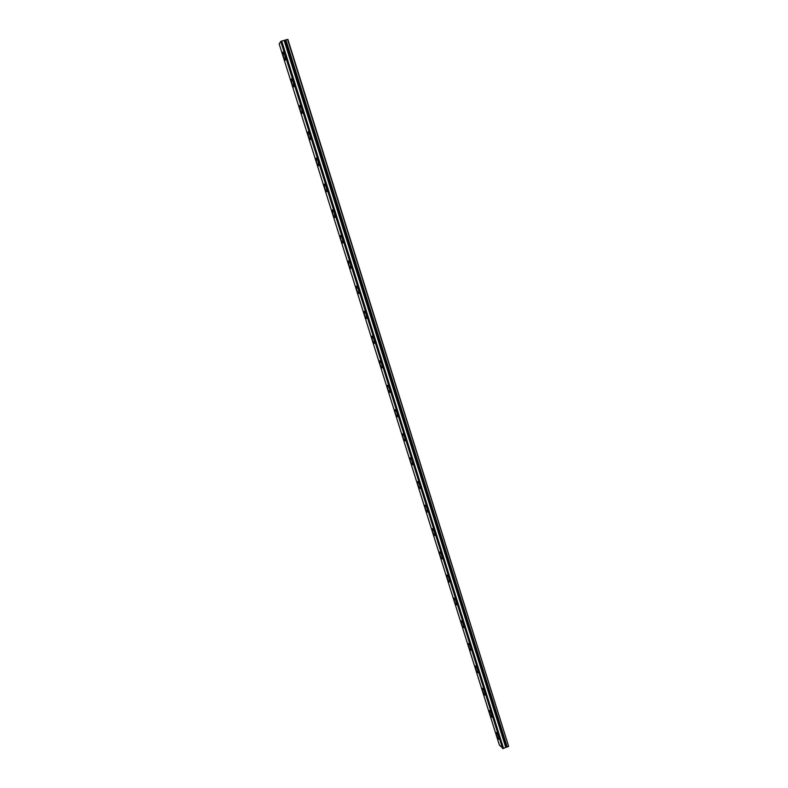 <?xml version="1.0" encoding="UTF-8"?>
<svg xmlns="http://www.w3.org/2000/svg" width="788" height="788" viewBox="0 0 788 788"><rect width="100%" height="100%" fill="white"/><g stroke="black" fill="none" stroke-linecap="round" stroke-linejoin="round"><path stroke-width="1.18" d="M284.813 55.19C283.897 52.52 283.237 51.545 282.833 52.274L283.552 57.022C284.468 59.691 285.128 60.656 285.532 59.937L284.813 55.19M498.824 737.204C497.573 733.815 496.627 732.249 495.987 732.505L496.332 734.554C497.583 737.932 498.528 739.499 499.168 739.252L498.824 737.204M491.889 715.12C490.648 711.751 489.712 710.215 489.082 710.49L489.437 712.608C490.678 715.967 491.613 717.504 492.244 717.228L491.889 715.12M484.916 692.888C483.684 689.539 482.758 688.023 482.138 688.338L482.492 690.505C483.724 693.844 484.65 695.351 485.28 695.055L484.916 692.888M477.892 670.499C476.671 667.18 475.755 665.683 475.134 666.018L475.509 668.254C476.72 671.563 477.636 673.05 478.257 672.725L477.892 670.499M470.82 647.953C469.609 644.653 468.693 643.185 468.092 643.54L468.466 645.845C469.678 649.125 470.584 650.592 471.194 650.248L470.82 647.953M463.689 625.248C462.487 621.968 461.591 620.53 461 620.914L461.384 623.278C462.576 626.539 463.472 627.987 464.073 627.603L463.689 625.248M456.518 602.387C455.326 599.136 454.44 597.708 453.849 598.122L454.243 600.555C455.434 603.795 456.321 605.214 456.912 604.81L456.518 602.387M449.288 579.357C448.116 576.126 447.239 574.728 446.658 575.161L447.062 577.673C448.234 580.884 449.111 582.283 449.692 581.859L449.288 579.357M442.019 556.17C440.847 552.969 439.98 551.59 439.409 552.043L439.822 554.624C440.984 557.815 441.851 559.185 442.432 558.741L442.019 556.17M434.69 532.816C433.528 529.635 432.671 528.285 432.11 528.758L432.533 531.417C433.686 534.589 434.543 535.938 435.114 535.466L434.69 532.816M427.303 509.294C426.16 506.142 425.313 504.812 424.762 505.315L425.195 508.043C426.328 511.185 427.185 512.515 427.736 512.023L427.303 509.294M419.876 485.605C418.743 482.473 417.906 481.173 417.354 481.695L417.798 484.502C418.93 487.624 419.768 488.924 420.319 488.412L419.876 485.605M412.39 461.738C411.267 458.636 410.44 457.355 409.898 457.897L410.361 460.793C411.474 463.896 412.301 465.176 412.843 464.634L412.39 461.738M404.845 437.704C403.742 434.631 402.914 433.37 402.392 433.932L402.855 436.916C403.958 439.99 404.776 441.25 405.318 440.689L404.845 437.704M397.25 413.503C396.157 410.45 395.349 409.208 394.827 409.79L395.31 412.873C396.394 415.916 397.201 417.147 397.733 416.576L397.25 413.503M389.597 389.114C388.514 386.09 387.716 384.879 387.204 385.47L387.696 388.651C388.779 391.666 389.577 392.877 390.09 392.286L389.597 389.114M381.894 364.558C380.821 361.554 380.033 360.362 379.53 360.973L380.033 364.243C381.096 367.238 381.885 368.429 382.397 367.829L381.894 364.558M374.123 339.815C373.069 336.84 372.291 335.668 371.798 336.299L372.32 339.667C373.374 342.632 374.142 343.804 374.645 343.184L374.123 339.815M366.302 314.895C365.258 311.95 364.489 310.797 364.007 311.437L364.539 314.914C365.583 317.85 366.351 319.002 366.844 318.372L366.302 314.895M358.432 289.787C357.397 286.862 356.639 285.729 356.156 286.389L356.708 289.974C357.742 292.89 358.491 294.022 358.973 293.372L358.432 289.787M350.493 264.492C349.468 261.596 348.729 260.483 348.257 261.153L348.818 264.857C349.833 267.743 350.581 268.856 351.054 268.186L350.493 264.492M342.494 239.01C341.49 236.144 340.751 235.051 340.288 235.73L340.869 239.552C341.874 242.409 342.613 243.502 343.076 242.822L342.494 239.01M334.437 213.341C333.442 210.494 332.723 209.421 332.27 210.12L332.871 214.05C333.856 216.887 334.585 217.961 335.038 217.271L334.437 213.341M326.321 187.475C325.346 184.658 324.626 183.604 324.183 184.303L324.804 188.371C325.779 191.179 326.488 192.233 326.941 191.533L326.321 187.475M318.145 161.412C317.18 158.634 316.471 157.59 316.037 158.299L316.678 162.495C317.643 165.273 318.342 166.307 318.785 165.598L318.145 161.412M309.911 135.162C308.955 132.404 308.256 131.379 307.832 132.098L308.492 136.422C309.438 139.171 310.137 140.195 310.561 139.476L309.911 135.162M301.607 108.705C300.661 105.976 299.982 104.971 299.558 105.691L300.238 110.153C301.183 112.881 301.863 113.876 302.277 113.167L301.607 108.705M293.244 82.05C292.309 79.352 291.639 78.367 291.225 79.086L291.924 83.695C292.86 86.385 293.53 87.37 293.934 86.65L293.244 82.05M287.571 39.4L508.644 746.384L287.886 39.4L285.65 39.932L507.206 747.004L285.896 39.853M281.03 41.262L279.159 43.901L499.385 745.074L503.217 748.541L281.336 41.153L502.921 748.6M281.336 41.153L503.532 748.403L281.71 41.055M506.98 747.063L505.768 747.438L284.31 40.355L281.868 41.035M284.31 40.355L285.65 39.932M508.644 746.384L507.206 747.004M284.123 40.434L505.768 747.438M505.591 747.467L503.65 748.305M280.764 41.39L502.646 748.59M285.069 40.158L506.418 747.152M506.645 747.093L285.305 40.08M283.375 52.126L282.833 52.274M364.499 311.27L364.007 311.437M356.659 286.221L356.156 286.389M348.769 260.995L348.257 261.153M340.81 235.573L340.288 235.73M332.792 209.953L332.27 210.12M324.715 184.146L324.183 184.303M316.569 158.142L316.037 158.299M308.364 131.941L307.832 132.098M300.1 105.543L299.558 105.691M291.767 78.938L291.225 79.086"/></g></svg>
